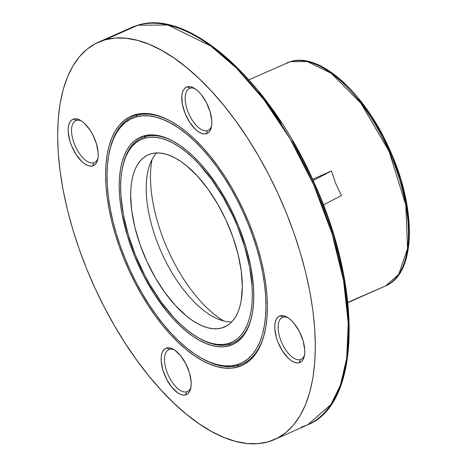 <?xml version="1.0" encoding="UTF-8"?>
<svg xmlns="http://www.w3.org/2000/svg" width="467" height="467" viewBox="0 0 467 467"><rect width="100%" height="100%" fill="white"/><g stroke="black" fill="none" stroke-linecap="round" stroke-linejoin="round"><path stroke-width="0.7" d="M169.498 349.357A22.936 10.858 -113.9 0 0 167.583 373.553A22.936 10.858 -113.9 0 0 186.724 391.79L185.691 394.884A25.352 11.996 66.1 0 1 164.53 374.732A25.352 11.996 66.1 0 1 166.643 347.985L169.498 349.357A22.936 10.858 66.1 0 1 174.524 349.981A22.936 10.858 -113.9 0 0 169.498 349.357L166.643 347.985L164.559 349.082L162.919 351.032L161.786 353.77L161.208 357.185L161.203 361.149L162.895 370.092L166.614 379.245L171.78 387.201L177.618 392.765L180.513 394.358L183.233 395.076L185.691 394.884L187.775 393.792L189.415 391.836L190.548 389.104L191.126 385.684L191.131 381.726L189.433 372.777L185.72 363.63L180.548 355.667L174.716 350.11L171.821 348.51L169.101 347.792L166.643 347.985A25.352 11.996 66.1 0 1 173.385 349.275A25.352 11.996 66.1 0 1 190.734 388.369A25.352 11.996 66.1 0 1 185.691 394.884L186.724 391.79A22.936 10.858 66.1 0 1 167.881 374.265A22.936 10.858 66.1 0 1 168.809 349.608A22.936 10.858 66.1 0 1 169.498 349.357M283.101 317.181A22.936 10.858 -113.9 0 0 281.192 341.377A22.936 10.858 -113.9 0 0 300.334 359.608L299.294 362.707A25.352 11.996 66.1 0 1 278.139 342.55A25.352 11.996 66.1 0 1 280.253 315.809L283.101 317.181A22.936 10.858 66.1 0 1 288.133 317.799A22.936 10.858 -113.9 0 0 283.101 317.181L280.253 315.809L278.169 316.9L276.528 318.856L275.396 321.588L274.818 325.009L274.812 328.972L276.505 337.915L278.139 342.55L282.669 351.277L288.279 358.166L291.227 360.582L294.117 362.182L296.843 362.9L299.294 362.707L301.384 361.61L303.025 359.66L304.157 356.922L304.735 353.507L304.741 349.544L303.042 340.601L299.329 331.447L294.157 323.491L291.268 320.344L288.32 317.928L285.43 316.334L282.704 315.616L280.253 315.809A25.352 11.996 66.1 0 1 286.995 317.099A25.352 11.996 66.1 0 1 304.338 356.187A25.352 11.996 66.1 0 1 299.294 362.707L300.334 359.608A22.936 10.858 66.1 0 1 281.49 342.089A22.936 10.858 66.1 0 1 282.412 317.426A22.936 10.858 66.1 0 1 283.101 317.181M190.127 88.205A22.936 10.858 -113.9 0 0 188.219 112.401A22.936 10.858 -113.9 0 0 207.36 130.637L206.321 133.731A25.352 11.996 66.1 0 1 185.165 113.58A25.352 11.996 66.1 0 1 187.279 86.839L190.127 88.205A22.936 10.858 66.1 0 1 195.159 88.829A22.936 10.858 -113.9 0 0 190.127 88.205L187.279 86.839L185.189 87.93L183.549 89.88L182.416 92.618L181.838 96.033L182.404 104.357L185.165 113.58L189.695 122.301L195.305 129.196L198.253 131.612L201.143 133.212L203.869 133.924L206.321 133.731L208.405 132.64L210.045 130.69L211.177 127.952L211.755 124.537L211.761 120.574L210.068 111.625L206.35 102.477L201.184 94.515L198.294 91.374L195.346 88.958L192.457 87.358L189.73 86.646L187.279 86.839A25.352 11.996 66.1 0 1 194.015 88.123A25.352 11.996 66.1 0 1 211.364 127.217A25.352 11.996 66.1 0 1 206.321 133.731L207.36 130.637A22.936 10.858 66.1 0 1 188.51 113.119A22.936 10.858 66.1 0 1 189.439 88.456A22.936 10.858 66.1 0 1 190.127 88.205M76.518 120.387A22.936 10.858 -113.9 0 0 74.609 144.583A22.936 10.858 -113.9 0 0 93.75 162.814L92.711 165.913A25.352 11.996 66.1 0 1 71.556 145.757A25.352 11.996 66.1 0 1 73.669 119.015L76.518 120.387A22.936 10.858 66.1 0 1 81.55 121.006A22.936 10.858 -113.9 0 0 76.518 120.387L73.669 119.015L71.579 120.107L69.939 122.062L68.812 124.8L68.229 128.215L68.229 132.179L69.922 141.122L71.556 145.757L76.086 154.484L81.696 161.372L84.644 163.789L87.533 165.388L90.259 166.106L92.711 165.913L94.801 164.816L96.441 162.866L97.574 160.128L98.152 156.714L98.152 152.75L96.459 143.807L92.746 134.659L90.294 130.445L84.685 123.551L81.737 121.134L78.847 119.54L76.121 118.822L73.669 119.015A25.352 11.996 66.1 0 1 80.412 120.305A25.352 11.996 66.1 0 1 97.755 159.393A25.352 11.996 66.1 0 1 92.711 165.913L93.75 162.814A22.936 10.858 66.1 0 1 74.907 145.295A22.936 10.858 66.1 0 1 75.829 120.632A22.936 10.858 66.1 0 1 76.518 120.387M301.67 359.018L300.334 359.608L301.67 359.018M188.061 391.194L186.724 391.79L188.061 391.194M95.087 162.224L93.75 162.814L95.087 162.224M208.696 130.042L207.36 130.637L208.696 130.042M199.216 338.248A112.278 53.133 -113.9 0 0 229.624 344.272L228.194 343.589A111.07 52.567 66.1 0 1 198.668 337.945A111.07 52.567 66.1 0 1 122.675 166.684A111.07 52.567 66.1 0 1 144.77 138.133L149.965 137.21L155.517 137.292L161.36 138.366L167.449 140.427L173.724 143.457L180.116 147.426L186.572 152.295L193.029 158.009L199.421 164.53L211.773 179.702L223.15 197.226L233.121 216.425L237.452 226.425L244.609 246.739L249.536 266.832L252.04 285.927L252.343 294.87L252.022 303.293L251.065 311.11L249.483 318.255L247.3 324.653L244.527 330.245L241.194 334.973L237.341 338.797L232.992 341.681L228.194 343.589L222.998 344.506L217.453 344.43L211.604 343.356L205.515 341.295L199.246 338.266L192.848 334.296L186.391 329.428L179.935 323.707L173.543 317.192L161.197 302.021L149.814 284.496L144.63 275.063L135.512 255.297L128.355 234.977L123.428 214.884L120.93 195.79L120.62 186.853L120.947 178.429L121.905 170.607L123.481 163.468L125.67 157.07L128.437 151.477L131.77 146.749L135.628 142.925L139.972 140.042L144.77 138.133L145.29 136.586A112.278 53.133 -113.9 0 1 174.588 141.986A112.278 53.133 -113.9 0 0 145.29 136.586L144.77 138.133A111.07 52.567 66.1 0 1 237.452 226.425A111.07 52.567 66.1 0 1 228.194 343.589L229.624 344.272A112.278 53.133 -113.9 0 0 251.818 316.019A112.278 53.133 -113.9 0 1 229.624 344.272L229.104 345.819A113.481 53.705 66.1 0 1 134.403 255.612A113.481 53.705 66.1 0 1 143.865 135.897L145.29 136.586A112.278 53.133 -113.9 0 0 122.815 166.071M201.738 358.3A135.214 63.991 -113.9 0 0 238.234 365.486L236.81 364.803A134.006 63.419 66.1 0 1 201.184 357.991A134.006 63.419 66.1 0 1 109.494 151.366A134.006 63.419 66.1 0 1 136.154 116.919L136.673 115.367A135.214 63.991 -113.9 0 1 172.072 121.934A135.214 63.991 -113.9 0 0 136.673 115.367L136.154 116.919A134.006 63.419 66.1 0 1 247.977 223.442A134.006 63.419 66.1 0 1 236.81 364.803L238.234 365.486A135.214 63.991 -113.9 0 0 264.993 331.337A135.214 63.991 -113.9 0 1 238.234 365.486L237.715 367.039A136.422 64.563 66.1 0 1 123.878 258.595A136.422 64.563 66.1 0 1 135.249 114.684L136.673 115.367A135.214 63.991 -113.9 0 0 109.64 150.748M248.94 79.74L290.392 61.65A121.934 57.704 -113.9 0 0 286.732 62.975L290.643 61.562C320.298 52.146 365.182 93.593 389.811 149.866C416.821 208.819 416.214 273.563 385.643 285.886A121.934 57.704 -113.9 0 0 390.57 154.793A121.934 57.704 -113.9 0 0 290.392 61.65A2.417 2.125 -105.8 0 1 290.661 61.556A2.417 2.125 74.2 0 0 290.392 61.65L307.204 61.562L331.255 73.307L360.927 103.23L389.04 151.267L405.811 205.13L407.551 248.485L398.713 274.456L385.643 285.886L347.827 302.365M98.339 42.228A217.307 102.845 66.1 0 1 104.871 39.87L115.04 38.072L125.892 38.224L137.333 40.325L149.247 44.359L161.518 50.29L174.028 58.054L186.66 67.575L199.286 78.765L211.796 91.52L224.061 105.711L235.958 121.204L247.382 137.847L258.222 155.488L268.367 173.946L277.725 193.052L286.207 212.613L293.725 232.449L300.211 252.367L305.605 272.173L309.849 291.677L312.902 310.695L314.74 329.037L315.348 346.532L314.705 363.005L312.837 378.305L309.744 392.286L305.471 404.801L300.048 415.741L293.527 424.993L285.985 432.477L277.48 438.11L268.093 441.852L257.93 443.65L247.072 443.498L235.631 441.397L223.722 437.357L211.452 431.432L198.936 423.668L186.304 414.147L173.677 402.957L161.168 390.202L148.909 376.011L137.006 360.518L125.582 343.87L114.742 326.235L104.596 307.776L95.239 288.67L86.757 269.109L79.238 249.273L72.753 229.355L67.365 209.549L63.115 190.04L60.062 171.027L58.223 152.68L57.622 135.191L58.258 118.711L60.132 103.411L63.22 89.436L67.499 76.921L72.922 65.981L79.437 56.723L86.985 49.245L95.49 43.606L104.871 39.87A217.307 102.845 66.1 0 1 283.399 205.859A217.307 102.845 66.1 0 1 274.625 439.494A217.307 102.845 66.1 0 1 268.093 441.852A217.307 102.845 66.1 0 1 89.565 275.863A217.307 102.845 66.1 0 1 98.339 42.228L131.39 27.565L137.923 25.206L104.871 39.87L137.923 25.206A217.307 102.845 -113.9 0 0 131.39 27.565L138.168 25.113C189.643 8.377 270.27 82.11 314.186 182.813C362.649 288.221 360.927 403.885 307.677 424.824A217.307 102.845 -113.9 0 0 316.451 191.196A217.307 102.845 -113.9 0 0 137.923 25.206A2.417 2.125 -105.8 0 1 138.191 25.107A2.417 2.125 74.2 0 0 137.923 25.206L167.881 25.043L210.745 45.976L236.483 68.135L263.627 99.308L290.182 138.956L313.731 184.914L332.019 233.617L343.613 280.9L348.248 323.176L346.718 358.171L340.437 385.129L330.969 404.463L307.677 424.824L301.145 427.182M231.755 321.897A94.165 44.563 66.1 0 1 217.161 318.675A94.165 44.563 66.1 0 1 161.302 252.034A94.165 44.563 66.1 0 1 149.364 165.902A94.165 44.563 66.1 0 1 156.766 152.919A94.165 44.563 -113.9 0 0 161.302 252.034A94.165 44.563 -113.9 0 0 231.755 321.897M152.049 159.556A106.593 50.448 -113.9 0 0 223.664 320.94A106.593 50.448 66.1 0 1 152.049 159.556M335.761 183.601L341.418 195.533L335.761 183.601L331.442 170.969L335.761 183.601M312.61 179.322L331.442 170.969L313.164 180.536L331.442 170.969L312.61 179.322M221.848 327.957A94.165 44.563 66.1 0 1 144.484 256.027A94.165 44.563 66.1 0 1 148.29 154.787A94.165 44.563 66.1 0 1 151.115 153.766L147.052 155.383L143.363 157.828L140.094 161.068L137.275 165.079L134.922 169.819L133.072 175.242L131.729 181.301L130.918 187.927L130.643 195.072L131.7 210.599L134.864 227.289L140.012 244.504L146.942 261.578L155.394 277.853L165.044 292.71L175.516 305.576L186.409 315.949L191.879 320.076L197.302 323.438L202.62 326.007L207.78 327.758L212.736 328.669L217.441 328.733L221.848 327.957L225.911 326.334L229.601 323.894L232.87 320.654L235.695 316.644L238.042 311.903L239.898 306.475L241.235 300.421L242.32 286.65L241.264 271.123L238.1 254.427L232.957 237.218L226.022 220.144L217.569 203.863L207.92 189.007L197.453 176.147L186.561 165.767L181.085 161.64L175.662 158.278L170.344 155.709L165.184 153.964L160.228 153.048L155.523 152.983L151.115 153.766A94.165 44.563 66.1 0 1 228.48 225.695A94.165 44.563 66.1 0 1 224.68 326.935A94.165 44.563 66.1 0 1 221.848 327.957L227.336 325.522L221.848 327.957M109.494 151.366L109.774 150.129A135.214 63.991 -113.9 0 1 136.673 115.367L135.249 114.684L129.359 117.03L124.018 120.568L119.283 125.267L115.191 131.075L111.788 137.94L109.103 145.797L107.159 154.571L105.986 164.18L105.583 174.524L105.962 185.504L107.118 197.021L109.039 208.959L111.701 221.2L115.086 233.634L119.155 246.138L123.878 258.595L129.201 270.878L135.074 282.868L141.448 294.455L148.249 305.529L155.423 315.978L162.895 325.703L170.589 334.611L178.441 342.62L186.374 349.643L194.301 355.626L202.158 360.495L209.858 364.219L217.336 366.753L224.522 368.072L231.334 368.165L237.715 367.039L243.605 364.692L248.946 361.154L253.686 356.455L257.772 350.647L261.181 343.776L263.867 335.919L265.805 327.145L266.978 317.542L267.381 307.198L267.001 296.218L265.846 284.701L263.931 272.763L261.263 260.516L257.877 248.082L253.809 235.578L249.086 223.127L243.762 210.845L237.89 198.854L231.521 187.267L224.715 176.193L217.54 165.744L210.074 156.019L202.374 147.105L194.523 139.102L186.596 132.073L178.663 126.096L170.811 121.222L163.106 117.503L155.628 114.97L148.448 113.65L141.629 113.551L135.249 114.684A136.422 64.563 66.1 0 1 171.517 121.618A136.422 64.563 66.1 0 1 264.859 331.967A136.422 64.563 66.1 0 1 237.715 367.039L238.234 365.486A135.214 63.991 -113.9 0 1 202.287 358.615L201.184 357.991M346.426 361.254L348.277 346.123L348.907 329.83L348.312 312.528L346.496 294.391L343.473 275.583L339.276 256.295L333.946 236.711L327.53 217.015L320.093 197.401L311.711 178.05L302.453 159.159L292.418 140.906M281.7 123.463L270.405 107.001L258.636 91.684M234.142 65.036L221.656 53.968L209.163 44.552M407.627 249.162L408.654 240.75L409.004 231.685L408.672 222.064L407.662 211.977L405.981 201.516L400.68 179.894L392.981 158.033L383.168 136.761L371.627 116.908L365.346 107.754L358.796 99.232M345.177 84.416L338.231 78.258L331.284 73.021M122.675 166.684L122.955 165.446A112.278 53.133 -113.9 0 1 145.29 136.586L143.865 135.897A113.481 53.705 66.1 0 1 174.033 141.67A113.481 53.705 66.1 0 1 251.678 316.649A113.481 53.705 66.1 0 1 229.104 345.819L229.624 344.272A112.278 53.133 -113.9 0 1 199.771 338.563L198.668 337.945M136.154 116.919L142.423 115.804L149.119 115.898L156.171 117.199L163.52 119.686L171.085 123.341L178.803 128.127L186.59 134L194.377 140.9L202.094 148.769L209.654 157.519L216.992 167.069L224.037 177.337L230.721 188.213L236.979 199.596L242.752 211.376L247.977 223.442L252.618 235.672L256.617 247.954L259.938 260.172L262.559 272.197L264.445 283.924L265.577 295.237L265.951 306.025L265.554 316.182L264.398 325.622L262.495 334.238L259.856 341.955L256.511 348.703L252.495 354.412L247.843 359.024L242.595 362.497L236.81 364.803L230.54 365.912L223.845 365.819L216.793 364.523L209.444 362.036L201.878 358.382L194.161 353.595L186.374 347.722L178.587 340.817L170.875 332.953L163.31 324.203L155.972 314.647L148.926 304.385L142.242 293.51L135.985 282.126L130.217 270.346L124.987 258.28L120.352 246.045L116.347 233.763L113.026 221.551L110.41 209.52L108.525 197.798L107.387 186.485L107.019 175.697L107.41 165.534L108.566 156.101L110.469 147.484L113.107 139.761L116.452 133.019L120.468 127.31L125.127 122.698L130.369 119.219L136.154 116.919M143.865 135.897L138.962 137.853L134.519 140.795L130.579 144.7L127.176 149.533L124.345 155.248L122.115 161.786L120.498 169.083L119.523 177.075L119.19 185.673L119.505 194.809L120.463 204.388L122.056 214.324L127.088 234.848L134.403 255.612L143.719 275.804L154.676 294.654L166.859 311.436L173.263 318.85L179.795 325.511L186.391 331.354L192.988 336.328L199.52 340.379L205.929 343.478L212.152 345.586L218.124 346.683L223.792 346.759L229.104 345.819L234.002 343.87L238.444 340.928L242.385 337.022L245.788 332.189L248.619 326.474L250.855 319.936L252.466 312.639L253.447 304.647L253.779 296.043L253.464 286.907L250.907 267.398L245.875 246.868L238.561 226.11L229.244 205.918L218.287 187.063L206.105 170.28L199.701 162.872L193.169 156.212L186.572 150.368L179.976 145.395L173.444 141.338L167.034 138.244L160.817 136.136L154.84 135.039L149.171 134.957L143.865 135.897M323.397 204.966L341.418 195.533L323.397 204.966M211.609 125.897A22.936 10.858 66.1 0 1 208.048 130.386A22.936 10.858 66.1 0 1 207.36 130.637A22.936 10.858 -113.9 0 0 211.604 125.897M98 158.074A22.936 10.858 66.1 0 1 94.439 162.569A22.936 10.858 66.1 0 1 93.75 162.814A22.936 10.858 -113.9 0 0 98 158.074M190.974 387.05A22.936 10.858 66.1 0 1 187.413 391.539A22.936 10.858 66.1 0 1 186.724 391.79A22.936 10.858 -113.9 0 0 190.974 387.05M304.583 354.867A22.936 10.858 66.1 0 1 301.022 359.362A22.936 10.858 66.1 0 1 300.334 359.608A22.936 10.858 -113.9 0 0 304.583 354.867M347.857 302.651L385.643 285.886M274.625 439.494L307.677 424.824"/></g></svg>
